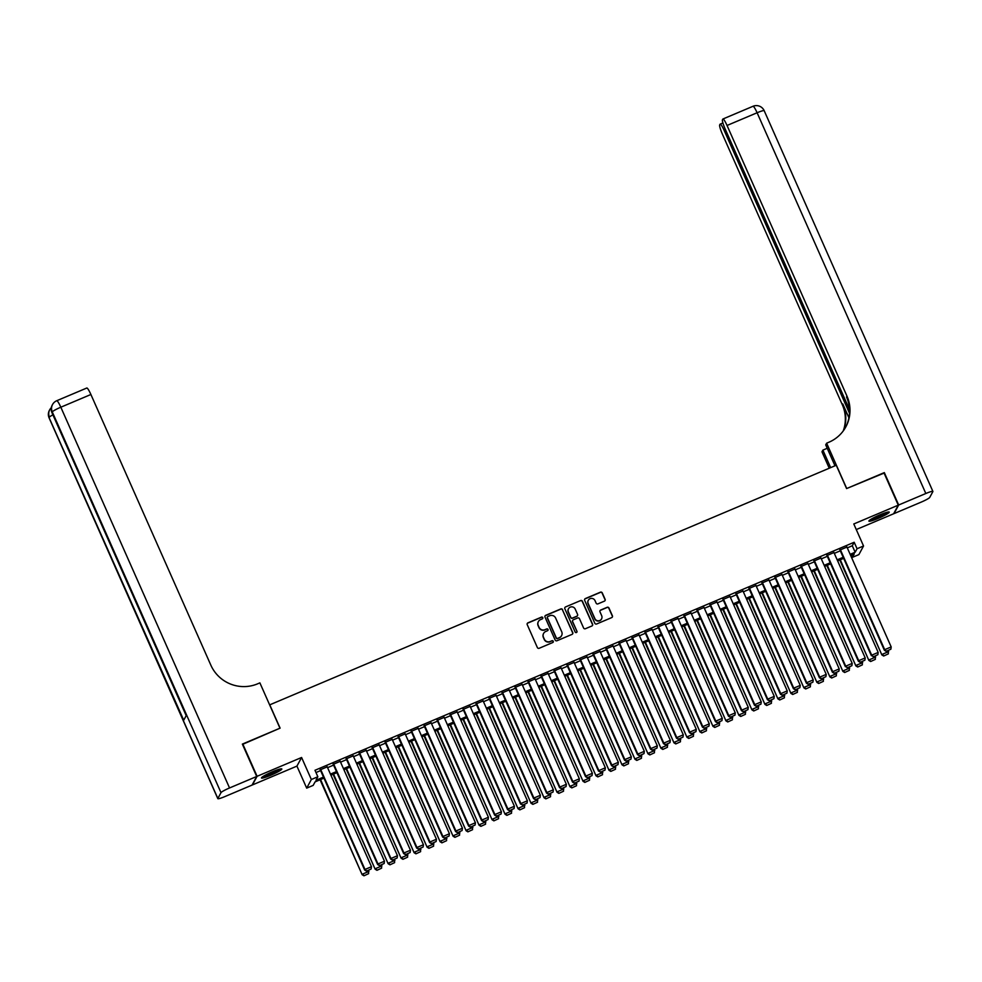 <?xml version="1.0" encoding="UTF-8"?>
<svg xmlns="http://www.w3.org/2000/svg" width="982" height="982" viewBox="0 0 982 982"><rect width="100%" height="100%" fill="white"/><g stroke="black" fill="none" stroke-linecap="round" stroke-linejoin="round"><path stroke-width="1.47" d="M542.764 617.629A0.982 0.957 28.4 0 0 541.487 617.113L527.935 622.846A1.399 1.375 28.4 0 0 527.224 624.65L537.363 647.543A1.399 1.375 28.4 0 0 539.192 648.267L552.743 642.535A0.982 0.957 28.4 0 0 553.247 641.271A0.982 0.957 28.4 0 0 551.958 640.755L550.202 641.504A4.48 4.407 28.4 0 1 544.323 639.159L543.476 637.257A4.48 4.407 28.4 0 1 545.759 631.463L547.514 630.714A0.982 0.957 28.4 0 0 548.005 629.45A0.982 0.957 28.4 0 0 546.716 628.934L544.961 629.683A4.48 4.407 28.4 0 1 539.081 627.338L538.234 625.436A4.48 4.407 28.4 0 1 540.517 619.642L542.273 618.893A0.982 0.957 28.4 0 0 542.764 617.629M542.665 618.586A0.982 0.957 28.4 0 0 541.352 617.347L527.8 623.079A1.399 1.375 28.4 0 0 527.211 623.57M553.148 642.228A0.982 0.957 28.4 0 0 551.835 640.988L550.202 641.504M547.907 630.407A0.982 0.957 28.4 0 0 546.593 629.167L544.961 629.683M880.056 514.789A11.121 1.277 156.1 0 0 868.898 521.111A11.121 1.277 156.1 0 0 878.092 518.422A11.121 1.277 156.1 0 0 889.238 512.101A11.121 1.277 156.1 0 0 880.056 514.789M272.64 771.656A11.121 1.277 156.1 0 0 261.482 777.977A11.121 1.277 156.1 0 0 270.676 775.289A11.121 1.277 156.1 0 0 281.822 768.967A11.121 1.277 156.1 0 0 272.64 771.656M604.409 601.144A1.399 1.375 28.4 0 0 605.121 599.339L602.273 592.919A1.399 1.375 28.4 0 0 600.432 592.183L585.382 598.554A1.399 1.375 28.4 0 0 584.671 600.358L594.81 623.239A1.399 1.375 28.4 0 0 596.651 623.975L611.7 617.604A1.399 1.375 28.4 0 0 612.412 615.8L608.975 608.042A1.399 1.375 28.4 0 0 607.134 607.306L600.702 610.031A1.399 1.375 28.4 0 0 599.99 611.847L601.684 615.689A3.744 3.683 28.4 0 1 598.148 620.82A3.744 3.683 28.4 0 1 594.871 618.574L588.193 603.513A3.744 3.683 28.4 0 1 591.741 598.382A3.744 3.683 28.4 0 1 595.018 600.628L596.123 603.132A1.399 1.375 28.4 0 0 597.964 603.869L604.409 601.144M847.294 547.87L852.29 545.759L854.18 542.26L857.053 548.729L863.546 545.992L858.882 554.609L852.388 557.346L854.279 553.86L850.633 555.407M242.493 744.405L280.103 728.141L269.768 704.831L836.259 465.259L846.582 488.57L883.935 472.772L898.284 505.153L853.788 523.971L863.546 545.992M242.75 743.939L257.088 776.308L252.435 784.925L296.932 766.107L306.691 788.129L311.343 779.512L317.849 776.762L315.958 780.248L323.471 777.081M296.932 766.107L301.597 757.49L257.088 776.308M301.597 757.49L311.343 779.512M854.18 542.26L314.977 770.281L317.849 776.762M562.612 609.687A1.399 1.375 28.4 0 0 560.771 608.963L545.722 615.321A1.399 1.375 28.4 0 0 545.01 617.138L555.149 640.019A1.399 1.375 28.4 0 0 556.99 640.743L572.04 634.384A1.399 1.375 28.4 0 0 572.752 632.568L562.49 609.92A1.399 1.375 28.4 0 0 560.648 609.196L545.599 615.554A1.399 1.375 28.4 0 0 544.998 616.045M565.558 606.937L580.608 600.567A1.399 1.375 28.4 0 1 582.436 601.303L592.576 624.184A1.399 1.375 28.4 0 1 591.864 626L585.432 628.713A1.399 1.375 28.4 0 1 583.59 627.989L579.478 618.709A1.399 1.375 28.4 0 0 577.637 617.973L573.365 619.777A1.399 1.375 28.4 0 0 572.653 621.594L576.937 631.254A0.982 0.957 28.4 0 1 576.004 632.592A0.982 0.957 28.4 0 1 575.145 632.003L564.846 608.742A1.399 1.375 28.4 0 1 565.558 606.937L580.608 600.567M856.267 529.568L893.632 513.77L898.284 505.153M327.227 766.856L320.242 769.814M340.214 761.357L333.242 764.315M353.213 755.87L346.229 758.816M366.2 750.371L359.228 753.329M379.199 744.884L372.215 747.83M392.186 739.385L385.214 742.331M405.185 733.885L398.201 736.844M418.172 728.399L411.2 731.344M431.172 722.899L424.187 725.858M444.159 717.4L437.186 720.358M457.158 711.913L450.173 714.859M470.145 706.414L463.16 709.372M483.132 700.927L476.16 703.873M496.131 695.428L489.146 698.374M509.118 689.929L502.146 692.887M522.117 684.442L515.133 687.388M535.104 678.943L528.132 681.901M548.103 673.443L541.119 676.402M561.09 667.956L554.118 670.902M574.089 662.457L567.105 665.415M587.076 656.97L580.104 659.916M600.076 651.471L593.091 654.417M613.063 645.972L606.09 648.93M626.062 640.485L619.077 643.431M639.049 634.986L632.077 637.944M652.048 629.487L645.064 632.445M665.035 624L658.063 626.946M678.034 618.5L671.05 621.459M691.021 613.014L684.049 615.96M704.02 607.514L697.036 610.46M717.007 602.015L710.035 604.973M730.007 596.528L723.022 599.474M742.993 591.029L736.021 593.987M755.993 585.53L749.008 588.488M768.98 580.043L761.995 582.989M781.979 574.544L774.994 577.502M794.966 569.057L787.981 572.003M807.953 563.558L800.981 566.504M820.952 558.058L813.968 561.017M833.939 552.571L826.967 555.517M315.983 772.552L320.598 770.6M327.571 767.654L333.585 765.113M340.57 762.155L346.585 759.614M353.557 756.668L359.572 754.115M366.556 751.169L372.571 748.628M379.543 745.669L385.558 743.129M392.542 740.183L398.557 737.642M405.529 734.683L411.544 732.142M418.528 729.184L424.543 726.643M431.515 723.697L437.53 721.156M444.515 718.198L450.529 715.657M457.502 712.711L463.516 710.158M470.501 707.212L476.515 704.671M483.488 701.713L489.502 699.172M496.487 696.226L502.502 693.685M509.474 690.727L515.489 688.186M522.473 685.227L528.488 682.686M535.46 679.74L541.475 677.199M548.459 674.241L554.474 671.7M561.446 668.754L567.461 666.201M574.445 663.255L580.448 660.714M587.432 657.756L593.447 655.215M600.419 652.269L606.434 649.728M613.419 646.77L619.433 644.229M626.406 641.271L632.42 638.73M639.405 635.784L645.419 633.243M652.392 630.284L658.406 627.744M665.391 624.798L671.406 622.244M678.378 619.298L684.393 616.757M691.377 613.799L697.392 611.258M704.364 608.312L710.379 605.771M717.363 602.813L723.378 600.272M730.35 597.314L736.365 594.773M743.349 591.827L749.364 589.286M756.336 586.328L762.351 583.787M769.336 580.841L775.35 578.288M782.323 575.342L788.337 572.801M795.322 569.842L801.337 567.301M808.309 564.355L814.323 561.814M821.308 558.856L827.323 556.315M834.295 553.357L840.31 550.816M846.938 547.072L839.954 550.03M851.382 555.088L852.388 557.346M323.937 778.137L315.075 781.881L313.184 785.379L306.691 788.129M850.154 554.339L855.162 552.228L857.053 548.729M330.443 774.123L336.458 771.582M343.442 768.636L349.457 766.095M356.429 763.137L362.444 760.596M369.428 757.638L375.443 755.097M382.415 752.151L388.43 749.61M395.415 746.651L401.429 744.111M408.402 741.164L414.416 738.611M421.401 735.665L427.403 733.124M434.388 730.166L440.402 727.625M447.387 724.679L453.389 722.138M460.374 719.18L466.389 716.639M473.361 713.681L479.376 711.14M486.36 708.194L492.375 705.653M499.347 702.695L505.362 700.154M512.346 697.208L518.361 694.655M525.333 691.709L531.348 689.168M538.332 686.209L544.347 683.668M551.319 680.722L557.334 678.181M564.319 675.223L570.333 672.682M577.306 669.724L583.32 667.183M590.305 664.237L596.32 661.696M603.292 658.738L609.306 656.197M616.291 653.251L622.306 650.698M629.278 647.752L635.293 645.211M642.277 642.253L648.292 639.712M655.264 636.766L661.279 634.225M668.263 631.266L674.278 628.726M681.25 625.767L687.265 623.226M694.249 620.28L700.264 617.739M707.236 614.781L713.251 612.24M720.236 609.294L726.25 606.741M733.223 603.795L739.237 601.254M746.222 598.296L752.224 595.755M759.209 592.809L765.223 590.268M772.196 587.31L778.21 584.769M785.195 581.81L791.21 579.27M798.182 576.324L804.197 573.783M811.181 570.824L817.196 568.283M824.168 565.337L830.183 562.784M837.167 559.838L843.182 557.297M843.648 558.353L837.634 560.894M830.662 563.852L824.647 566.393M817.662 569.339L811.648 571.892M804.675 574.838L798.661 577.379M791.676 580.337L785.661 582.878M778.689 585.824L772.674 588.365M765.69 591.324L759.675 593.865M752.703 596.811L746.688 599.364M739.704 602.31L733.689 604.851M726.717 607.809L720.702 610.35M713.718 613.296L707.703 615.849M700.731 618.795L694.716 621.336M687.731 624.294L681.717 626.835M674.744 629.781L668.73 632.322M661.745 635.28L655.731 637.821M648.758 640.767L642.744 643.32M635.759 646.266L629.744 648.807M622.772 651.766L616.757 654.307M609.773 657.253L603.758 659.806M596.786 662.752L590.771 665.293M583.787 668.251L577.784 670.792M570.8 673.738L564.785 676.279M557.813 679.237L551.798 681.778M544.814 684.724L538.799 687.277M531.827 690.223L525.812 692.764M518.827 695.722L512.813 698.263M505.84 701.209L499.826 703.763M492.841 706.709L486.827 709.25M479.854 712.208L473.84 714.749M466.855 717.695L460.84 720.236M453.868 723.194L447.853 725.735M440.869 728.681L434.854 731.234M427.882 734.18L421.867 736.721M414.883 739.679L408.868 742.22M401.896 745.166L395.881 747.719M388.897 750.665L382.882 753.206M375.91 756.165L369.895 758.705M362.91 761.651L356.896 764.192M349.923 767.151L343.909 769.692M336.924 772.638L330.909 775.191M852.29 545.759L855.162 552.228M538.32 621.692A4.48 4.407 28.4 0 0 538.111 625.657L538.234 625.436M544.838 629.916A4.48 4.407 28.4 0 1 538.958 627.572L538.111 625.657M543.562 633.513A4.48 4.407 28.4 0 0 543.353 637.49L543.476 637.257M550.08 641.737A4.48 4.407 28.4 0 1 544.2 639.392L543.353 637.49M572.641 633.893A1.399 1.375 28.4 0 0 572.629 632.801L562.49 609.92M547.919 616.512A0.982 0.957 28.4 0 0 547.416 617.776L556.315 637.858A0.982 0.957 28.4 0 0 557.604 638.374L559.458 637.588A4.48 4.407 28.4 0 0 561.729 631.794L555.64 618.071A4.48 4.407 28.4 0 0 549.76 615.726L547.919 616.512M547.391 617.052A0.982 0.957 28.4 0 0 547.293 618.009L547.416 617.776M561.52 635.771A4.48 4.407 28.4 0 1 559.323 637.821L557.481 638.607A0.982 0.957 28.4 0 1 556.193 638.091L547.293 618.009M592.465 625.497A1.399 1.375 28.4 0 0 592.453 624.417L582.314 601.536A1.399 1.375 28.4 0 0 580.472 600.8M572.641 620.501A1.399 1.375 28.4 0 0 572.531 621.827L576.937 631.254M576.839 632.212A0.982 0.957 28.4 0 0 576.815 631.487M575.207 609.073A3.744 3.683 28.4 0 0 568.504 608.742A3.744 3.683 28.4 0 0 568.382 611.958L570.738 617.273A1.399 1.375 28.4 0 0 572.58 617.997L576.851 616.193A1.399 1.375 28.4 0 0 577.563 614.388L575.207 609.073M568.443 608.852A3.744 3.683 28.4 0 0 568.259 612.191L568.382 611.958M577.453 615.702A1.399 1.375 28.4 0 1 576.729 616.426L572.457 618.23A1.399 1.375 28.4 0 1 570.616 617.506L568.259 612.191M588.243 600.407A3.744 3.683 28.4 0 0 588.058 603.746L588.193 603.513M601.512 619.028A3.744 3.683 28.4 0 1 594.736 618.807L588.058 603.746M612.302 617.113A1.399 1.375 28.4 0 0 612.289 616.033L608.852 608.275A1.399 1.375 28.4 0 0 607.011 607.539L600.567 610.264A1.399 1.375 28.4 0 0 599.977 610.755M605.01 600.653A1.399 1.375 28.4 0 0 604.986 599.572L602.15 593.153A1.399 1.375 28.4 0 0 600.309 592.416L585.26 598.787A1.399 1.375 28.4 0 0 584.658 599.278M320.083 779.769L362.149 874.704L320.562 779.561M368.483 870.298L368.631 873.649L363.966 875.797L368.631 873.649M364.089 875.563L362.456 874.127L368.962 871.378M363.966 875.797L362.149 874.704M327.055 766.476L371.478 866.713L364.985 869.463L364.666 870.052L366.482 871.144L371.147 868.984L366.482 871.144M320.083 769.434L364.666 870.052M320.562 769.225L364.985 869.463L366.605 870.911M371.147 868.984L371.478 866.713M279.6 769.139A9.624 1.105 -23.9 0 1 274.85 771.95A9.624 1.105 -23.9 0 1 263.102 776.443M265.778 774.896A8.912 1.019 156.1 0 0 274.285 771.336A8.912 1.019 156.1 0 0 276.654 770.084M262.341 776.971A11.047 1.264 156.1 0 0 275.39 771.877A11.047 1.264 156.1 0 0 280.496 768.931M887.016 512.273A9.624 1.105 -23.9 0 1 882.253 515.071A9.624 1.105 -23.9 0 1 870.518 519.576M873.194 518.03A8.912 1.019 156.1 0 0 881.701 514.47A8.912 1.019 156.1 0 0 884.07 513.205M869.757 520.104A11.047 1.264 156.1 0 0 882.806 514.998A11.047 1.264 156.1 0 0 887.912 512.052M256.707 776.48L242.358 744.098L279.968 728.19L259.886 682.871L257.677 683.803A35.647 35.033 -151.6 0 1 210.848 665.158L90.896 394.494L60.823 407.211L229.543 787.957L256.707 776.48L252.043 785.097L224.89 796.574A8.556 0.982 156.1 0 1 217.82 798.648L49.1 417.902A8.556 0.982 -23.9 0 1 49.125 417.731L217.844 798.476A8.556 0.982 156.1 0 0 217.82 798.648M229.543 787.957A8.556 0.982 156.1 0 0 220.999 792.658L217.844 798.476M52.905 414.846A8.556 0.982 -23.9 0 0 49.444 417.141A8.556 8.408 -151.6 0 1 49.714 409.789L49.395 410.366A8.556 8.408 28.4 0 0 49.125 417.731L183.732 720.187L186.249 715.534L52.279 411.912A8.556 0.982 -23.9 0 1 60.823 407.211A8.556 1.252 -112.9 0 0 56.735 400.73A8.556 8.556 0 0 0 52.537 404.547L52.23 405.124A8.556 8.408 28.4 0 0 51.96 412.489A8.556 0.982 -23.9 0 0 51.936 412.661L186.187 715.633M86.698 388.123A8.556 1.252 67.1 0 1 86.809 388.013A8.556 1.252 67.1 0 1 90.896 394.494M884.082 473.078L846.717 488.52L826.635 443.189L828.845 442.256A35.647 35.033 28.4 0 0 845.858 426.826A35.647 35.033 28.4 0 0 846.975 396.139L727.036 125.475A8.556 1.252 -112.9 0 0 722.948 118.994A8.556 1.252 -112.9 0 0 722.838 119.104L722.457 119.792A8.556 1.252 -112.9 0 0 725.146 128.961L849.516 409.592M834.982 465.799L825.715 444.883L826.635 443.189M829.25 468.23L821.971 451.806L822.891 450.124L827.225 448.283M898.677 504.993L894.025 513.611L921.177 502.121A8.556 0.982 156.1 0 0 929.721 497.432L932.875 491.601A8.556 0.982 156.1 0 0 932.9 491.43A8.556 0.982 156.1 0 0 925.83 493.504L898.677 504.993L884.328 472.612M830.649 467.628L822.891 450.124M849.491 413.226L724.25 130.618A8.556 1.252 -112.9 0 0 720.162 124.125A8.556 1.252 -112.9 0 0 720.052 124.235L719.683 124.923A8.556 1.252 -112.9 0 0 722.371 134.092L842.323 404.756A35.647 35.033 28.4 0 1 843.219 430.975M843.501 430.582A35.647 35.033 28.4 0 0 842.765 403.921L848.927 417.804M845.625 427.244A35.647 35.033 28.4 0 0 846.521 396.986L846.975 396.139M333.07 774.27L375.136 869.205L333.549 774.074M381.47 864.798L381.63 868.149L376.953 870.31L381.63 868.149M377.076 870.077L375.455 868.628L381.949 865.879M376.953 870.31L375.136 869.205M346.069 768.783L388.135 863.718L346.548 768.575M394.469 859.311L394.617 862.65L389.952 864.811L394.617 862.65M390.075 864.577L388.442 863.129L394.948 860.392M389.952 864.811L388.135 863.718M359.056 763.284L401.122 858.219L359.535 763.088M407.456 853.812L407.616 857.163L402.939 859.311L407.616 857.163M403.062 859.09L401.442 857.642L407.935 854.892M402.939 859.311L401.122 858.219M372.043 757.797L414.122 852.732L372.534 757.588M420.456 848.313L420.603 851.664L415.938 853.824L420.603 851.664M416.061 853.591L414.429 852.143L420.934 849.393M415.938 853.824L414.122 852.732M340.054 760.989L384.465 861.226L377.972 863.964L377.653 864.553L379.469 865.645L384.146 863.497L379.469 865.645M333.07 763.935L377.653 864.553M333.549 763.726L377.972 863.964L379.592 865.412M384.146 863.497L384.465 861.226M353.041 755.489L397.465 855.727L390.959 858.477L390.652 859.054L392.469 860.158L397.133 857.998L392.469 860.158M346.069 758.435L390.652 859.054M346.548 758.239L390.959 858.477L392.591 859.925M397.133 857.998L397.465 855.727M366.041 749.99L410.451 850.228L403.958 852.977L403.639 853.567L405.456 854.659L410.132 852.499L405.456 854.659M359.056 752.948L403.639 853.567M359.535 752.74L403.958 852.977L405.578 854.426M410.132 852.499L410.451 850.228M379.027 744.503L423.451 844.741L416.945 847.491L416.638 848.067L418.455 849.16L423.119 847.012L418.455 849.16M372.043 747.449L416.638 848.067M372.534 747.253L416.945 847.491L418.577 848.927M423.119 847.012L423.451 844.741M385.042 752.298L427.109 847.233L385.521 752.089M433.443 842.826L433.602 846.177L428.925 848.325L433.602 846.177M429.048 848.092L427.428 846.644L433.921 843.906M428.925 848.325L427.109 847.233M392.014 739.004L436.438 839.242L429.944 841.991L429.625 842.568L431.442 843.673L436.118 841.513L431.442 843.673M385.042 741.962L429.625 842.568M385.521 741.754L429.944 841.991L431.564 843.44M436.118 841.513L436.438 839.242M398.029 746.799L440.108 841.734L398.52 746.602M446.442 837.327L446.589 840.678L441.925 842.838L446.589 840.678M442.047 842.605L440.415 841.157L446.92 838.407M441.925 842.838L440.108 841.734M405.014 733.517L449.437 833.755L442.931 836.492L442.624 837.081L444.441 838.174L449.105 836.013L444.441 838.174M398.029 736.463L442.624 837.081M398.52 736.255L442.931 836.492L444.564 837.941M449.105 836.013L449.437 833.755M411.028 741.312L453.095 836.247L411.507 741.103M459.429 831.84L459.588 835.179L454.912 837.339L459.588 835.179M455.034 837.106L453.414 835.657L459.907 832.908M454.912 837.339L453.095 836.247M418.001 728.018L462.424 828.256L455.93 831.005L455.611 831.582L457.428 832.675L462.105 830.527L457.428 832.675M411.028 730.964L455.611 831.582M411.507 730.768L455.93 831.005L457.551 832.454M462.105 830.527L462.424 828.256M424.015 735.813L466.094 830.747L424.506 735.604M472.428 826.341L472.575 829.692L467.898 831.84L472.575 829.692M468.033 831.607L466.401 830.171L472.907 827.421M467.898 831.84L466.094 830.747M431 722.519L475.423 822.756L468.917 825.506L468.61 826.095L470.427 827.188L475.092 825.027L470.427 827.188M424.015 725.477L468.61 826.095M424.506 725.268L468.917 825.506L470.55 826.954M475.092 825.027L475.423 822.756M437.015 730.313L479.081 825.248L437.493 730.117M485.415 820.842L485.574 824.193L480.898 826.353L485.574 824.193M481.02 826.12L479.4 824.671L485.894 821.922M480.898 826.353L479.081 825.248M443.987 717.032L488.41 817.269L481.917 820.007L481.597 820.596L483.414 821.688L488.091 819.54L483.414 821.688M437.015 719.978L481.597 820.596M437.493 719.769L481.917 820.007L483.537 821.455M488.091 819.54L488.41 817.269M450.002 724.826L492.08 819.761L450.493 724.618M498.414 815.355L498.561 818.693L493.885 820.854L498.561 818.693M494.02 820.621L492.387 819.172L498.881 816.435M493.885 820.854L492.08 819.761M456.986 711.533L501.409 811.77L494.903 814.52L494.597 815.097L496.413 816.202L501.078 814.041L496.413 816.202M450.002 714.479L494.597 815.097M450.493 714.282L494.903 814.52L496.536 815.968M501.078 814.041L501.409 811.77M463.001 719.327L505.067 814.262L463.479 719.131M511.401 809.855L511.561 813.206L506.884 815.355L511.561 813.206M507.007 815.134L505.386 813.685L511.88 810.936M506.884 815.355L505.067 814.262M469.973 706.033L514.396 806.271L507.903 809.021L507.584 809.61L509.4 810.702L514.077 808.542L509.4 810.702M463.001 708.992L507.584 809.61M463.479 708.783L507.903 809.021L509.523 810.469M514.077 808.542L514.396 806.271M475.988 713.84L518.066 808.775L476.479 713.632M524.388 804.356L524.548 807.707L519.871 809.868L524.548 807.707M520.006 809.634L518.373 808.186L524.867 805.436M519.871 809.868L518.066 808.775M482.972 700.547L527.395 800.784L520.89 803.534L522.387 805.203L527.064 803.055L522.387 805.203M475.988 703.493L520.583 804.111M476.479 703.296L520.89 803.534L522.522 804.97M527.064 803.055L527.395 800.784M488.987 708.341L531.053 803.276L489.466 708.132M537.387 798.869L537.547 802.22L532.87 804.368L537.547 802.22M532.993 804.135L531.372 802.687L537.866 799.949M532.87 804.368L531.053 803.276M495.959 695.047L540.382 795.285L533.889 798.035L533.57 798.612L535.386 799.716L540.063 797.556L535.386 799.716M488.987 698.006L533.57 798.612M489.466 697.797L533.889 798.035L535.509 799.483M540.063 797.556L540.382 795.285M501.974 702.842L544.053 797.777L502.465 702.646M550.374 793.37L550.534 796.721L545.857 798.882L550.534 796.721M545.992 798.648L544.359 797.2L550.853 794.45M545.857 798.882L544.053 797.777M508.958 689.56L553.369 789.798L546.876 792.535L546.569 793.125L548.373 794.217L553.05 792.057L548.373 794.217M501.974 692.506L546.569 793.125M502.465 692.298L546.876 792.535L548.508 793.984M553.05 792.057L553.369 789.798M514.973 697.355L557.039 792.29L515.452 697.146M563.373 787.883L563.533 791.222L558.856 793.382L563.533 791.222M558.979 793.149L557.359 791.701L563.852 788.951M558.856 793.382L557.039 792.29M521.945 684.061L566.369 784.299L559.875 787.048L559.556 787.625L561.373 788.718L566.049 786.57L561.373 788.718M514.973 687.007L559.556 787.625M515.452 686.811L559.875 787.048L561.495 788.497M566.049 786.57L566.369 784.299M527.96 691.856L570.026 786.791L528.451 691.647M576.36 782.384L576.52 785.735L571.843 787.883L576.52 785.735M571.978 787.65L570.346 786.214L576.839 783.464M571.843 787.883L570.026 786.791M534.945 678.562L579.355 778.8L572.862 781.549L572.555 782.138L574.36 783.231L579.036 781.071L574.36 783.231M527.96 681.52L572.555 782.138M528.451 681.312L572.862 781.549L574.495 782.998M579.036 781.071L579.355 778.8M540.959 686.357L583.026 781.291L541.438 686.16M589.36 776.885L589.519 780.236L584.842 782.396L589.519 780.236M584.965 782.163L583.345 780.715L589.838 777.965M584.842 782.396L583.026 781.291M547.931 673.075L592.355 773.313L585.861 776.05L585.542 776.639L587.359 777.732L592.036 775.584L587.359 777.732M540.959 676.021L585.542 776.639M541.438 675.812L585.861 776.05L587.482 777.499M592.036 775.584L592.355 773.313M553.946 680.87L596.013 775.805L554.425 680.661M602.347 771.398L602.506 774.737L597.829 776.897L602.506 774.737M597.964 776.664L596.332 775.215L602.825 772.478M597.829 776.897L596.013 775.805M560.931 667.576L605.342 767.814L598.848 770.563L600.346 772.245L605.022 770.084L600.346 772.245M553.946 670.522L598.541 771.14M554.425 670.325L598.848 770.563L600.481 772.012M605.022 770.084L605.342 767.814M566.945 675.371L609.012 770.305L567.424 675.174M615.346 765.899L615.493 769.25L610.829 771.398L615.493 769.25M610.951 771.177L609.331 769.728L615.824 766.979M610.829 771.398L609.012 770.305M573.918 662.077L618.341 762.314L611.847 765.064L611.528 765.653L613.345 766.746L618.022 764.585L613.345 766.746M566.945 665.035L611.528 765.653M567.424 664.826L611.847 765.064L613.468 766.512M618.022 764.585L618.341 762.314M579.932 669.884L621.999 764.818L580.411 669.675M628.333 760.399L628.492 763.751L623.816 765.911L628.492 763.751M623.938 765.678L622.318 764.229L628.811 761.48M623.816 765.911L621.999 764.818M586.917 656.59L631.328 756.827L624.834 759.577L624.515 760.154L626.332 761.246L631.009 759.098L626.332 761.246M579.932 659.536L624.515 760.154M580.411 659.339L624.834 759.577L626.467 761.013M631.009 759.098L631.328 756.827M592.932 664.384L634.998 759.319L593.41 664.176M641.332 754.913L641.479 758.264L636.815 760.412L641.479 758.264M636.937 760.178L635.305 758.73L641.811 755.993M636.815 760.412L634.998 759.319M599.904 651.091L644.327 751.328L637.834 754.078L637.514 754.655L639.331 755.759L644.008 753.599L639.331 755.759M592.932 654.049L637.514 754.655M593.41 653.84L637.834 754.078L639.454 755.526M644.008 753.599L644.327 751.328M605.919 658.885L647.985 753.82L606.397 658.689M654.319 749.413L654.478 752.764L649.802 754.925L654.478 752.764M649.924 754.692L648.304 753.243L654.798 750.494M649.802 754.925L647.985 753.82M612.903 645.604L657.314 745.841L650.821 748.579L650.501 749.168L652.318 750.26L656.995 748.1L652.318 750.26M605.919 648.55L650.501 749.168M606.397 648.341L650.821 748.579L652.453 750.027M656.995 748.1L657.314 745.841M618.918 653.398L660.984 748.333L619.397 653.19M667.318 743.926L667.465 747.265L662.801 749.426L667.465 747.265M662.924 749.192L661.291 747.744L667.797 744.994M662.801 749.426L660.984 748.333M625.89 640.104L670.313 740.342L663.82 743.092L663.501 743.669L665.317 744.761L669.982 742.613L665.317 744.761M618.918 643.05L663.501 743.669M619.397 642.854L663.82 743.092L665.44 744.54M669.982 742.613L670.313 740.342M631.905 647.899L673.971 742.834L632.383 647.69M680.305 738.427L680.465 741.778L675.788 743.926L680.465 741.778M675.911 743.693L674.29 742.257L680.784 739.507M675.788 743.926L673.971 742.834M638.889 634.605L683.3 734.843L676.807 737.592L676.488 738.182L678.304 739.274L682.981 737.114L678.304 739.274M631.905 637.563L676.488 738.182M632.383 637.355L676.807 737.592L678.427 739.041M682.981 737.114L683.3 734.843M644.904 642.4L686.97 737.335L645.383 642.203M693.304 732.928L693.452 736.279L688.787 738.439L693.452 736.279M688.91 738.206L687.277 736.758L693.783 734.008M688.787 738.439L686.97 737.335M657.891 636.913L699.957 731.848L658.37 636.704M706.291 727.441L706.451 730.78L701.774 732.94L706.451 730.78M701.897 732.707L700.276 731.259L706.77 728.521M701.774 732.94L699.957 731.848M670.878 631.414L712.957 726.349L671.369 631.217M719.29 721.942L719.438 725.293L714.773 727.441L719.438 725.293M714.896 727.22L713.263 725.772L719.769 723.022M714.773 727.441L712.957 726.349M651.876 629.118L696.299 729.356L689.794 732.093L689.487 732.682L691.303 733.775L695.968 731.627L691.303 733.775M644.904 632.064L689.487 732.682M645.383 631.856L689.794 732.093L691.426 733.542M695.968 731.627L696.299 729.356M664.875 623.619L709.286 723.857L702.793 726.606L702.474 727.183L704.29 728.288L708.967 726.128L704.29 728.288M657.891 626.565L702.474 727.183M658.37 626.369L702.793 726.606L704.413 728.055M708.967 726.128L709.286 723.857M677.862 618.12L722.286 718.358L715.78 721.107L715.473 721.696L717.29 722.789L721.954 720.628L717.29 722.789M670.878 621.078L715.473 721.696M671.369 620.87L715.78 721.107L717.412 722.556M721.954 720.628L722.286 718.358M683.877 625.927L725.943 720.862L684.356 625.718M732.277 716.443L732.437 719.794L727.76 721.954L732.437 719.794M727.883 721.721L726.263 720.272L732.756 717.523M727.76 721.954L725.943 720.862M690.849 612.633L735.273 712.871L728.779 715.62L728.46 716.197L730.277 717.29L734.953 715.142L730.277 717.29M683.877 615.579L728.46 716.197M684.356 615.383L728.779 715.62L730.399 717.056M734.953 715.142L735.273 712.871M696.864 620.428L738.943 715.362L697.355 620.219M745.277 710.956L745.424 714.307L740.759 716.455L745.424 714.307M740.882 716.222L739.25 714.773L745.755 712.036M740.759 716.455L738.943 715.362M703.848 607.134L748.272 707.371L741.766 710.121L741.459 710.698L743.276 711.803L747.94 709.642L743.276 711.803M696.864 610.092L741.459 710.698M697.355 609.883L741.766 710.121L743.399 711.569M747.94 709.642L748.272 707.371M709.863 614.928L751.93 709.863L710.342 614.732M758.264 705.457L758.423 708.808L753.746 710.968L758.423 708.808M753.869 710.735L752.249 709.286L758.742 706.537M753.746 710.968L751.93 709.863M716.835 601.647L761.259 701.885L754.765 704.622L754.446 705.211L756.263 706.303L760.94 704.143L756.263 706.303M709.863 604.593L754.446 705.211M710.342 604.384L754.765 704.622L756.386 706.07M760.94 704.143L761.259 701.885M722.85 609.441L764.929 704.376L723.341 609.233M771.263 699.97L771.41 703.308L766.733 705.469L771.41 703.308M766.868 705.236L765.236 703.787L771.742 701.038M766.733 705.469L764.929 704.376M729.835 596.148L774.258 696.385L767.752 699.135L767.445 699.712L769.262 700.804L773.926 698.656L769.262 700.804M722.85 599.094L767.445 699.712M723.341 598.897L767.752 699.135L769.385 700.583M773.926 698.656L774.258 696.385M735.849 603.942L777.916 698.877L736.328 603.734M784.25 694.47L784.409 697.821L779.733 699.97L784.409 697.821M779.855 699.736L778.235 698.3L784.728 695.551M779.733 699.97L777.916 698.877M742.822 590.648L787.245 690.886L780.751 693.636L780.432 694.225L782.249 695.317L786.926 693.157L782.249 695.317M735.849 593.607L780.432 694.225M736.328 593.398L780.751 693.636L782.372 695.084M786.926 693.157L787.245 690.886M748.836 598.443L790.915 693.378L749.327 598.247M797.249 688.971L797.396 692.322L792.719 694.483L797.396 692.322M792.855 694.249L791.222 692.801L797.715 690.051M792.719 694.483L790.915 693.378M755.821 585.162L800.244 685.399L793.738 688.137L793.431 688.726L795.248 689.818L799.913 687.67L795.248 689.818M748.836 588.108L793.431 688.726M749.327 587.899L793.738 688.137L795.371 689.585M799.913 687.67L800.244 685.399M761.836 592.956L803.902 687.891L762.314 592.747M810.236 683.484L810.396 686.823L805.719 688.983L810.396 686.823M805.841 688.75L804.221 687.302L810.715 684.564M805.719 688.983L803.902 687.891M768.808 579.662L813.231 679.9L806.738 682.65L806.418 683.227L808.235 684.331L812.912 682.171L808.235 684.331M761.836 582.608L806.418 683.227M762.314 582.412L806.738 682.65L808.358 684.098M812.912 682.171L813.231 679.9M774.823 587.457L816.901 682.392L775.314 587.261M823.235 677.985L823.382 681.336L818.706 683.484L823.382 681.336M818.841 683.263L817.208 681.815L823.702 679.065M818.706 683.484L816.901 682.392M781.807 574.163L826.23 674.401L819.724 677.15L819.418 677.74L821.222 678.832L825.899 676.672L821.222 678.832M774.823 577.121L819.418 677.74M775.314 576.913L819.724 677.15L821.357 678.599M825.899 676.672L826.23 674.401M787.822 581.97L829.888 676.905L788.301 581.761M836.222 672.486L836.382 675.837L831.705 677.997L836.382 675.837M831.828 677.764L830.207 676.316L836.701 673.566M831.705 677.997L829.888 676.905M794.794 568.676L839.217 668.914L832.724 671.663L832.405 672.24L834.221 673.333L838.898 671.185L834.221 673.333M787.822 571.622L832.405 672.24M788.301 571.426L832.724 671.663L834.344 673.1M838.898 671.185L839.217 668.914M800.809 576.471L842.887 671.406L801.3 576.262M849.209 666.999L849.369 670.35L844.692 672.498L849.369 670.35M844.827 672.265L843.194 670.816L849.688 668.079M844.692 672.498L842.887 671.406M807.793 563.177L852.204 663.415L845.711 666.164L847.208 667.846L851.885 665.686L847.208 667.846M800.809 566.135L845.404 666.741M801.3 565.927L845.711 666.164L847.343 667.613M851.885 665.686L852.204 663.415M813.808 570.972L855.874 665.906L814.287 570.775M862.208 661.5L862.368 664.851L857.691 667.011L862.368 664.851M857.814 666.778L856.194 665.33L862.687 662.58M857.691 667.011L855.874 665.906M820.78 557.69L865.203 657.928L858.71 660.665L858.391 661.254L860.207 662.347L864.884 660.186L860.207 662.347M813.808 560.636L858.391 661.254M814.287 560.427L858.71 660.665L860.33 662.114M864.884 660.186L865.203 657.928M826.795 565.485L868.861 660.42L827.286 565.276M875.195 656.013L875.355 659.352L870.678 661.512L875.355 659.352M870.813 661.279L869.18 659.83L875.674 657.081M870.678 661.512L868.861 660.42M833.779 552.191L878.19 652.429L871.697 655.178L873.194 656.848L877.871 654.699L873.194 656.848M826.795 555.137L871.39 655.755M827.286 554.94L871.697 655.178L873.329 656.627M877.871 654.699L878.19 652.429M839.794 559.986L881.861 654.92L840.273 559.777M888.194 650.514L888.354 653.865L883.677 656.013L888.354 653.865M883.8 655.78L882.18 654.343L888.673 651.594M883.677 656.013L881.861 654.92M846.766 546.692L891.19 646.929L884.696 649.679L884.377 650.268L886.194 651.361L890.87 649.2L886.194 651.361M839.794 549.65L884.377 650.268M840.273 549.441L884.696 649.679L886.316 651.127M890.87 649.2L891.19 646.929M220.999 792.658L52.279 411.912A8.556 8.408 -151.6 0 1 52.537 404.547M842.765 403.921L842.323 404.756M925.83 493.504L757.11 112.758L727.036 125.475M725.624 130.029L724.25 130.618M757.11 112.758A8.556 0.982 -23.9 0 1 764.18 110.684A8.556 8.556 0 0 0 753.022 106.277A8.556 1.252 67.1 0 1 757.11 112.758M752.912 106.387A8.556 1.252 67.1 0 1 753.022 106.277L722.948 118.994M51.334 407.653A8.556 8.556 0 0 0 49.714 409.789M49.395 410.366A8.556 8.556 0 0 0 49.1 417.902M86.809 388.013L56.735 400.73M52.23 405.124A8.556 8.556 0 0 0 51.936 412.661M722.912 122.971L720.162 124.125M932.9 491.43L764.18 110.684"/></g></svg>
